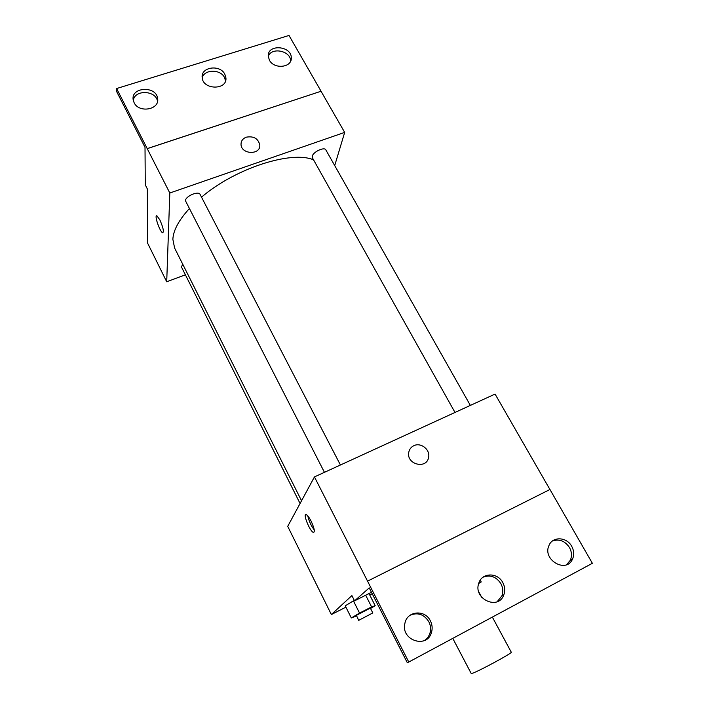 <?xml version="1.0" encoding="UTF-8"?>
<svg xmlns="http://www.w3.org/2000/svg" width="709" height="709" viewBox="0 0 709 709"><rect width="100%" height="100%" fill="white"/><g stroke="black" fill="none" stroke-linecap="round" stroke-linejoin="round"><path stroke-width="1.06" d="M452.776 638.375L471.201 673.497L472.274 673.32C478.362 671.503 513.112 652.661 511.269 652.2L492.356 617.087M478.699 583.463L481.225 581.938L478.832 583.055M480.259 580.148L481.225 581.938M549.918 489.502L495.068 394.071L314.442 476.918L408.774 662.038L407.312 662.72L369.229 587.885L354.553 600.869L351.903 595.595L331.351 614.543L345.921 607.152M369.77 595.046L372.234 593.788M370.532 608.464L375.194 605.716L371.596 606.904L359.543 613.081L353.401 600.86L345.248 605.814L351.309 617.947L356.459 615.953M369.097 593.725L368.068 594.018L369.097 593.725L375.194 605.716M311.171 521.257C314.433 528.444 315.142 532.149 313.298 532.362C309.691 531.183 302.388 512.669 306.306 514.645C307.635 515.346 309.257 517.552 311.171 521.257M314.442 476.918L287.721 526.344L331.351 614.543M413.826 445.704C420.809 442.07 430.46 449.692 428.582 457.394C426.712 469.624 406.23 464.466 408.756 452.377C409.35 449.302 411.043 447.078 413.826 445.704C411.034 447.087 409.35 449.311 408.756 452.377C406.23 464.466 426.712 469.624 428.582 457.394C430.452 449.692 420.809 442.07 413.817 445.713M408.774 662.038L592.378 563.301L549.954 489.485L367.563 581.15M307.795 515.904C308.929 521.053 311.083 525.732 314.255 529.924M354.553 600.869L371.472 592.29M430.381 620.854C424.939 609.199 407.019 610.892 404.901 623.371C400.461 640.573 427.687 649.231 431.639 631.896C432.596 628.112 432.18 624.434 430.381 620.854M571.702 546.311C566.721 536.81 552.541 536.226 549.005 545.434C542.057 559.676 566.154 573.847 572.473 559.206C574.325 555.023 574.068 550.725 571.702 546.311M502.832 582.638C497.647 572.207 481.872 572.491 478.805 583.144C472.806 598.821 498.374 610.83 503.807 594.878C505.278 590.801 504.95 586.715 502.832 582.638M424.186 640.661C427.119 638.827 429.087 636.177 430.071 632.729C431.037 628.963 430.62 625.303 428.83 621.74C423.982 614.251 417.707 612.097 410.006 615.297M566.526 564.719L570.249 560.385C572.092 556.219 571.844 551.939 569.487 547.552C564.94 540.887 559.259 538.698 552.444 540.994M497.169 601.719L501.892 595.897C503.355 591.829 503.036 587.77 500.926 583.711C496.247 576.665 490.291 574.485 483.059 577.179M301.547 500.767L174.591 248.008L172.863 239.296C173.306 230.425 178.765 220.233 189.232 208.721M201.524 197.155C235.237 168.263 291.523 150.273 313.564 159.862M182.656 264.076L181.504 267.063L300.067 503.505M455.001 412.452L312.385 157.761L312.27 156.255C313.077 151.886 324.438 146.568 325.839 149.891L470.359 405.406M324.438 472.327L185.457 200.744C185.35 196.207 198.609 190.544 200.124 194.461L340.426 464.998M334.71 165.569L344.68 132.397L169.814 193.008L166.712 281.774L185.377 274.791M246.369 137.156C253.751 135.924 258.227 138.547 259.804 145.035C260.673 155.244 241.149 154.615 241.025 144.397C241.025 140.94 242.806 138.53 246.369 137.156C242.806 138.53 241.025 140.949 241.025 144.397C241.14 154.615 260.673 155.244 259.804 145.044C258.227 138.556 253.751 135.924 246.369 137.156M166.712 281.774L147.525 242.983L147.348 188.966L145.265 184.819L145.017 147.321L116.781 91.824L116.622 88.536L289.006 35.45L321.062 91.239L147.224 148.66L169.814 193.008M321.053 91.293L344.68 132.397M159.862 219.887C163.203 227.554 164.125 231.834 162.609 232.738C159.809 231.896 153.88 214.26 156.955 215.873L159.862 219.887M116.622 88.536L147.224 148.66M156.583 215.837C154.402 216.165 160.083 232.029 162.618 232.738L162.99 232.765M224.824 74.188C220.012 64.191 200.665 66.965 202.18 77.52C202.73 90.052 227.385 90.344 225.923 77.866L224.824 74.188M269.411 60.176C274.082 69.535 291.931 67.674 291.284 57.97C291.78 45.757 267.417 43.736 268.241 56.117L269.411 60.176M134.107 102.681C138.937 113.413 159.8 109.691 157.62 98.586C156.459 85.47 130.598 86.826 133.203 99.951L134.107 102.681M321.062 91.239L147.224 148.606M225.551 80.879L224.469 77.458C220.384 68.968 204.219 69.216 202.216 77.857M290.637 61.08C290.947 50.853 271.547 46.732 268.25 56.365M157.522 101.414C156.122 90.247 134.63 89.334 133.301 100.448M359.543 613.081L351.309 617.947M358.674 620.375L356.388 615.35L370.346 608.092L372.801 612.931L358.674 620.375L372.801 612.931M365.676 595.232L371.596 606.904M353.401 600.86L345.248 605.814M481.703 597.315L478.743 591.811M313.298 532.362L314.264 531.901M501.892 595.897L503.807 594.878M570.249 560.385L572.473 559.206M430.071 632.729L431.639 631.896M157.593 101.024L157.62 98.586M290.708 60.921L291.284 57.97M225.622 80.649L225.923 77.866"/></g></svg>
